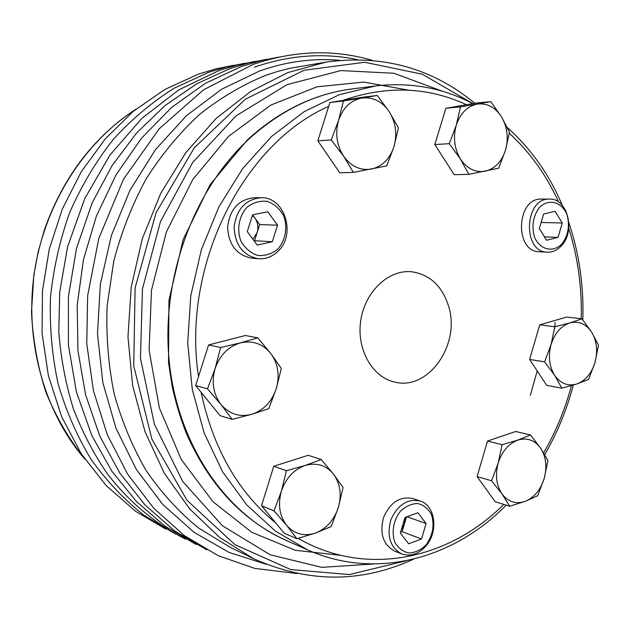 <?xml version="1.0" encoding="UTF-8"?>
<svg xmlns="http://www.w3.org/2000/svg" width="630" height="630" viewBox="0 0 630 630"><rect width="100%" height="100%" fill="white"/><g stroke="black" fill="none" stroke-linecap="round" stroke-linejoin="round"><path stroke-width="0.94" d="M487.541 441.047L502.126 444.693L517.765 440.118C527.066 437.37 534.689 440.039 540.627 448.135C546.053 456.766 547.249 466.877 544.202 478.469C540.595 489.888 534.248 497.511 525.168 501.354L509.709 506.237L495.141 501.724L477.075 476.587L487.541 441.047L515.694 431.495L530.484 434.952L540.627 448.135L547.919 460.506L544.202 478.469L537.721 495.723L525.168 501.354C515.946 504.433 508.229 501.976 502.023 493.983C496.322 485.32 495.038 475.02 498.188 463.074C501.984 451.363 508.512 443.717 517.765 440.118L530.484 434.952M477.075 476.587L491.542 480.777L498.188 463.074L502.126 444.693M343.626 156.201C336.664 145.231 334.995 133.269 338.609 120.298C343.011 107.722 350.737 100.312 361.785 98.067C372.897 96.784 382.048 101.328 389.245 111.691C395.845 122.551 397.396 134.261 393.907 146.814C389.75 159.059 382.268 166.477 371.456 169.076C360.462 170.785 351.178 166.493 343.626 156.201L331.23 139.915L338.609 120.298L343.46 100.965L377.299 95.5L389.245 111.691L398.459 127.937L393.907 146.814L386.741 165.887L353.367 172.399L343.626 156.201M442.756 91.358L393.907 73.253L340.83 70.576L286.926 84.704L236.132 115.81L192.662 162.493L160.422 221.705L142.459 288.839L140.459 358.305L154.405 424.258L182.708 481.438L222.469 525.766L270.081 554.731L321.702 567.354L373.692 563.992M408.673 90.208L363.77 82.058L316.937 86.822L270.853 105.068L228.462 136.442L192.748 179.55L166.399 231.927L151.483 290.154L149.113 350.217L159.374 407.941L181.259 459.467L212.901 501.661L251.835 532.326L295.344 550.297L340.704 555.337M530.342 395.317L537.201 370.936M326.214 62.063L289.879 68.323L277.728 71.418L265.655 75.364C242.463 84.853 220.382 97.918 199.411 114.542C179.4 133.088 161.642 154.531 146.136 178.881C132.206 204.608 121.425 232.013 113.77 261.111L107.147 305.621C105.99 335.688 108.329 365.069 114.156 393.758C121.897 421.604 132.647 447.331 146.388 470.941C161.619 492.999 178.944 511.969 198.371 527.861L229.414 546.895L253.638 558.708L219.846 537.611L189.646 508.882L164.312 473.209L145.002 431.644L132.662 385.615L127.961 336.829L131.205 287.193L142.301 238.707L160.768 193.3L185.755 152.72L216.153 118.424L250.638 91.492L287.8 72.608L326.214 62.063C382.788 54.432 432.306 68.174 474.768 103.281M448.631 306.337C442.142 285.855 429.707 274.318 411.335 271.727C388.371 269.538 364.809 291.832 360.722 320.733C356.367 349.587 372.566 377.701 395.191 382.166C428.841 390.616 460.711 344.106 448.631 306.337M420.155 501.015L412.792 498.55C400.089 495.991 390.364 502.252 383.607 517.34C379.402 533.413 383.024 544.635 394.467 551.006L401.719 553.912C410.374 556.818 418.407 554.227 425.801 546.139C438.701 531.964 435.48 505.41 420.155 501.015C407.397 498.456 397.625 504.78 390.828 519.994C386.599 536.201 390.23 547.509 401.719 553.912M260.97 197.726L254.276 197.718C238.794 199.427 229.903 209.16 227.611 226.918C228.532 244.779 236.612 255.205 251.866 258.19L258.513 258.741C265.821 259.198 272.286 256.741 277.893 251.362C296.494 234.651 284.807 196.639 260.97 197.726C245.393 199.45 236.447 209.27 234.124 227.194C235.045 245.22 243.172 255.733 258.513 258.741M549.549 199.104L541.485 199.088C516.309 197.631 514.174 251.882 539.327 251.756L547.344 252.189C552.612 252.362 557.306 250.22 561.432 245.763C575.796 231.257 567.567 198.151 549.549 199.104C524.278 197.647 522.105 252.315 547.344 252.189M539.304 228.54L543.596 214.003L555.101 211.302L562.259 222.996L558.03 237.392L546.58 240.235L539.304 228.54M544.485 236.864L558.03 237.392M541.099 222.469L562.259 222.996M562.015 243.849C568.236 235.336 569.906 225.642 567.039 214.767C561.944 201.915 548.683 198.198 539.516 207.388C533.114 216.003 531.413 225.839 534.405 236.911C539.737 249.874 553.109 253.079 562.015 243.849M252.929 239.282L257.119 232.62C258.639 227.28 257.891 222.406 254.882 217.996L252.425 215.405M254.552 240.715L272.302 241.77L257.213 245.07L247.267 231.619L252.591 214.877L259.686 224.54L254.552 240.715L254.071 240.817M259.686 224.54L277.531 225.209L272.302 241.77M277.736 249.181C285.571 240.369 287.886 227.249 283.642 215.743C279.704 208.727 274.247 203.939 267.285 201.364C259.962 200.545 253.197 202.514 247.007 207.262C238.912 216.114 236.526 229.596 240.983 241.266C245.086 248.322 250.669 253.047 257.717 255.449C265.033 256.064 271.711 253.977 277.736 249.181M252.591 214.877L267.774 211.767L277.531 225.209M232.139 419.367L220.043 415.635L195.662 385.568L208.593 344.949L245.338 335.499L257.788 337.853L270.79 353.501C278.137 363.801 279.948 375.582 276.216 388.828C271.758 401.845 263.6 410.343 251.74 414.312C239.66 417.399 229.422 414.138 221.012 404.531C213.255 394.152 211.31 382.119 215.169 368.408C219.909 355.013 228.351 346.5 240.487 342.87C252.693 340.224 262.797 343.767 270.79 353.501L281.311 368.463L276.216 388.828L268.766 408.665L251.74 414.312L232.139 419.367L221.012 404.531L207.498 388.836L215.169 368.408L220.61 347.508L240.487 342.87L257.788 337.853M195.662 385.568L207.498 388.836M208.593 344.949L220.61 347.508M296.88 538.721L284.185 533.193L261.521 505.725L273.774 466.247L308.18 455.293L321.19 459.514L333.412 474.004L343.074 487.502L338.349 507.465L331.167 526.578L315.354 533.106L296.88 538.721L286.682 525.373L274.003 510.859L281.382 491.203L286.414 470.72L305.125 465.476L321.19 459.514M261.521 505.725L274.003 510.859M273.774 466.247L286.414 470.72M286.682 525.373C279.484 515.883 277.72 504.488 281.382 491.203C285.863 478.17 293.777 469.594 305.125 465.476C316.543 462.302 325.978 465.145 333.412 474.004C340.239 483.454 341.885 494.613 338.349 507.465C334.12 520.144 326.458 528.688 315.354 533.106C304.054 536.681 294.493 534.106 286.682 525.373M561.818 388.159L546.769 385.418L529.61 359.447L539.745 324.859L566.685 317.055L581.947 318.796L591.68 332.231L598.5 345.161L594.98 362.494L588.617 379.441L576.718 384.016L561.818 388.159L554.636 375.307L544.58 361.841L551.1 344.468L554.825 326.742L569.882 322.906L581.947 318.796M529.61 359.447L544.58 361.841M539.745 324.859L554.825 326.742M554.636 375.307C549.226 366.384 548.053 356.1 551.1 344.468C554.77 333.097 561.031 325.915 569.882 322.906C578.781 320.749 586.042 323.851 591.68 332.231C596.838 341.106 597.941 351.193 594.98 362.494C591.491 373.59 585.404 380.764 576.718 384.016C567.898 386.505 560.535 383.599 554.636 375.307M468.822 174.36L454.206 174.699L434.81 144.522L445.89 108.273L475.926 103.076L490.794 101.635L501.582 116.928L509.497 132.253L505.496 150.129L498.716 168.178L468.822 174.36L460.467 159.067L449.3 143.703L456.262 125.173L460.506 106.887L490.794 101.635M434.81 144.522L449.3 143.703M445.89 108.273L460.506 106.887M460.467 159.067C454.34 148.719 452.938 137.419 456.262 125.173C460.286 113.29 467.24 106.273 477.13 104.115C487.069 102.879 495.219 107.147 501.582 116.928C507.41 127.181 508.709 138.246 505.496 150.129C501.685 161.713 494.928 168.745 485.242 171.21C475.398 172.833 467.137 168.785 460.467 159.067M353.367 172.399L339.783 172.785L317.835 140.844L329.899 102.517L363.408 97.122L377.299 95.5M317.835 140.844L331.23 139.915M329.899 102.517L343.46 100.965M509.709 506.237L502.023 493.983L491.542 480.777M401.247 530.019L404.365 524.128L404.98 517.529M406.539 516.868L402.105 531.688L400.578 532.255M400.341 533.027L405.019 517.419L417.926 512.741L426.101 523.538L421.502 538.981L408.665 543.8L400.341 533.027M402.105 531.688L421.502 538.981M406.98 516.702L426.101 523.538M426.053 544.934C432.952 535.177 434.724 524.971 431.377 514.316C428.093 508.536 423.502 504.937 417.603 503.512C411.398 503.701 405.649 506.299 400.349 511.316C393.411 520.23 391.261 532.555 394.931 542.422C398.349 548.21 403.035 551.738 408.988 553.014C415.202 552.66 420.887 549.966 426.053 544.934M472.839 103.611L422.32 74.214L364.738 62.268L304.109 70.245L245.424 99.13L194.268 147.814L156.067 212.712L135.111 287.918L133.741 365.975L151.854 439.055L187 500.283L235.006 544.682L290.839 569.599L349.437 574.552L406.232 560.763M135.6 109.439C83.64 142.876 44.391 204.64 34.288 273.026C24.405 341.452 44.336 411.863 84.554 458.774M339.775 60.33C313.189 57.968 286.437 61.527 259.521 71.025L221.634 89.224L186.441 115.676L155.437 149.696L130.016 190.165L111.36 235.596L100.351 284.161L97.485 333.853L102.84 382.607L116.054 428.439L136.419 469.586L162.894 504.614L194.245 532.452L229.115 552.431L266.143 564.252M543.659 452.836C555.778 431.889 565.047 409.484 571.473 385.615M581.23 318.717C582.057 287.438 577.891 257.323 568.733 228.359M558.613 202.041C546.423 175.171 529.995 152.255 509.323 133.308M466.468 104.714C427.683 86.743 386.458 85.326 342.783 100.446M328.695 106.368C243.219 143.656 181.464 265.726 198.505 376.645M201.104 392.277C213.184 448.607 238.069 492.172 275.767 522.987M298.203 538.366C366.345 577.797 448.859 559.29 503.819 504.417M375.511 85.94L351.823 88.972C314.606 93.783 280.098 110.644 248.307 139.569C192.741 191.142 160.587 279.838 169.336 362.62C178.148 445.449 225.792 513.828 285.878 540.256L307.708 549.935L275.609 531.248L246.826 505L222.611 471.854L204.112 432.834L192.26 389.34L187.709 343.059L190.764 295.895L201.332 249.827L218.933 206.79L242.739 168.501L271.632 136.411L304.322 111.573L339.405 94.665L375.511 85.94C410.429 81.931 442.843 87.83 472.76 103.627M554.707 328.71L555.101 322.442M253.638 558.708C307.975 583.081 361.329 583.215 413.682 559.109M135.867 109.226C93.405 137.151 62.858 177.51 44.242 230.304L37.989 252.583L33.8 275.405L31.5 311.7C32.799 339.562 37.595 366.377 45.872 392.128C56.007 416.847 68.969 439.157 84.743 459.049M175.605 534.075L144.018 515.324C124.244 499.684 106.604 481.036 91.09 459.38C77.073 436.228 66.079 411.028 58.11 383.78C52.062 355.73 49.51 327.017 50.463 297.651C53.463 268.349 59.882 239.935 69.733 212.428C81.412 185.866 95.878 161.587 113.132 139.584C131.717 119.228 152.066 102.091 174.179 88.192L208.664 72.3L226.453 66.945L244.385 63.339M185.692 539.193C156.169 524.428 129.441 502.37 107.454 473.957C93.728 453.954 82.325 432.078 73.253 408.342C65.662 383.764 60.834 358.273 58.787 331.845L59.724 291.997L67.583 246.842L84.822 198.418L110.045 154.941L141.963 118.259L178.967 89.775L219.303 70.41L237.337 64.969L255.52 61.323M297.061 573.528L254.819 568.425L218.342 555.739L184.338 535.587L153.728 508.221L127.677 474.264L107.281 434.661L93.421 390.663L86.767 343.76L87.664 295.635L98.776 238.526L123.48 179.266L159.296 128.693L203.592 89.759L253.26 64.362C294.084 50.463 333.687 49.101 372.07 60.291M254.252 67.213C289.28 55.101 323.655 52.566 357.375 59.598M206.821 549.911L174.392 530.728L145.057 504.945L119.865 473.114L99.776 436.055L85.601 394.813L77.955 350.705L77.199 305.172L83.42 259.773L96.398 216.059L116.03 174.872L141.466 138.214L171.643 107.407L205.427 83.294L241.581 66.441L260.143 60.834L278.838 57.094M165.816 529.106L135.466 511.198L106.155 485.549L81.231 453.789L61.701 416.816L48.408 375.787L42.06 333.175L42.462 290.832L49.337 248.882L62.457 208.727L81.349 171.651L105.304 138.821L133.45 111.195L164.816 89.476L198.34 74.135L215.885 68.859L233.58 65.299M196.095 544.47L164.745 526.003L136.293 501.354L111.715 471.012L91.862 435.637L76.38 391.939L68.426 344.941L68.442 296.454L76.49 248.401L92.216 202.75L112.014 165.714L136.6 132.985L165.147 105.47L196.702 83.822L230.273 68.457L248.566 62.929L267.002 59.244M544.73 454.624C557.259 432.952 566.779 409.768 573.308 385.08M582.829 319.906C583.884 286.122 579.23 253.677 568.851 222.563M562.338 205.411C549.336 174.652 531.003 148.696 507.339 127.536M307.708 549.935C376.079 580.474 453.923 558.59 506.205 505.158M285.878 540.256C241.928 520.152 208.656 484.305 186.078 432.708C180.432 418.115 175.849 402.948 172.313 387.222L168.525 362.628L168.935 300.368L183.149 239.542L210.011 184.763L247.259 139.986C279.192 110.904 314.047 93.901 351.823 88.972"/></g></svg>

